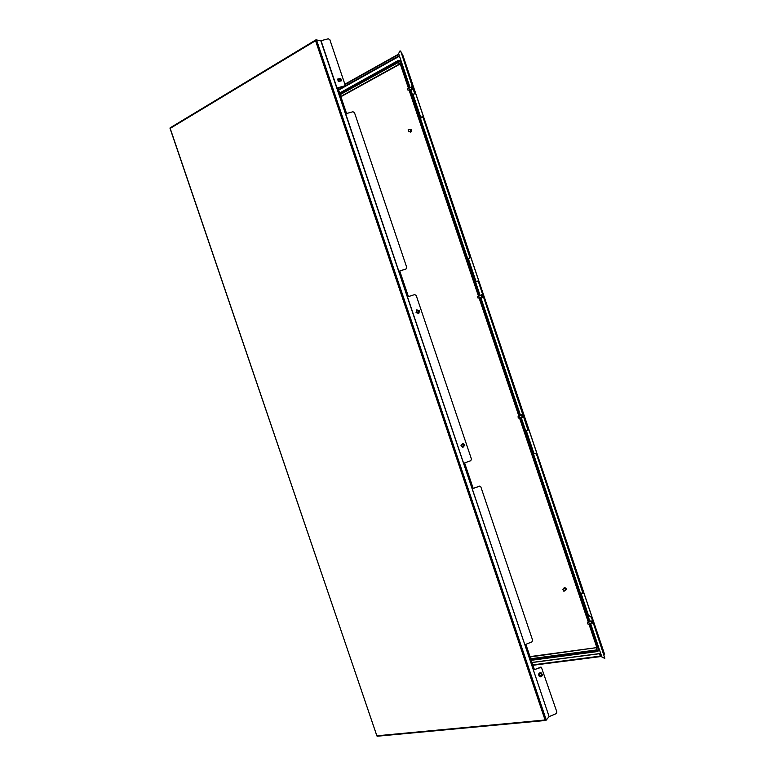 <?xml version="1.0" encoding="UTF-8"?>
<svg xmlns="http://www.w3.org/2000/svg" width="775" height="775" viewBox="0 0 775 775"><rect width="100%" height="100%" fill="white"/><g stroke="black" fill="none" stroke-linecap="round" stroke-linejoin="round"><path stroke-width="1.16" d="M411.603 89.193L412.126 89.745L412.048 87.759L411.37 86.771L411.196 87.497M481.633 296.961L482.186 297.455L482.137 295.847L481.285 294.655L481.13 295.382L481.449 294.674M521.507 415.352L521.643 414.635L522.592 415.972L522.641 417.396L521.507 415.361L521.798 414.654M590.85 621.327L590.918 620.61L592.071 622.248L592.119 623.4L591.548 622.945M400.132 50.888L400.859 51.489L414.46 91.867L414.247 93.388L414.46 91.867M400.859 51.489L414.121 91.963M422.191 116.502L422.976 117.151L469.96 256.641L469.689 257.998L469.96 256.641M422.976 117.151L469.621 256.748M400.52 51.586L399.948 50.947L398.602 53.591L410.13 87.817M580.95 593.011L588.506 615.428L590.773 616.416L591.538 617.627L604.607 657.539L604.529 658.353L601.836 656.842M591.209 617.762L590.773 616.416M526.264 430.629L533.907 453.336L535.864 453.385L536.571 454.441L582.8 592.807L582.839 593.698L580.533 592.846L588.186 615.563L590.443 616.542M536.242 454.557L535.864 453.385M477.487 281.034L478.437 281.819L527.804 429.495L527.833 430.551L525.896 430.648L533.578 453.462L535.535 453.511M478.097 281.926L477.448 281.044L475.831 281.993L468.11 259.073L469.689 257.998M422.637 117.248L422.113 116.492L420.738 118.439L412.988 95.422L414.247 93.388M420.99 118.081L413.327 95.325L414.586 93.291M476.141 281.819L468.439 258.966L470.018 257.891M478.437 281.819L528.133 429.379L527.862 430.532M536.571 454.441L583.129 592.681L582.907 593.631M591.538 617.627L604.849 658.217M604.355 653.838L604.016 654.691M604.471 654.187L402.351 54.037L401.683 53.93M532.018 662.548L599.443 653.732L600.247 656.125L601.652 656.406M599.443 653.732L600.741 656.522M531.979 662.431L599.569 653.587M600.518 656.192L601.536 656.067M338.074 88.389L340.128 87.246M344.982 84.533L398.873 54.386M337.958 88.059L338.714 87.633M344.865 84.194L398.757 54.037M408.473 131.721L410.721 131.711L410.421 129.57L408.58 129.483L408.473 131.721L408.58 129.483M408.57 131.285L408.105 129.909L408.57 131.285M410.401 132.079L410.983 131.973C412.029 130.83 411.912 129.938 410.624 129.299L410.527 129.299M409.626 131.769L410.798 131.973C411.845 130.82 411.728 129.929 410.44 129.289L409.723 129.532M564.21 591.141L565.595 589.891L564.51 588.051L562.727 589.484L564.21 591.141L562.727 589.484M563.561 591.112L563.096 589.756L563.561 591.112M565.847 590.027L565.924 589.969C566.506 588.709 566.05 587.944 564.568 587.673L563.997 587.973M565.082 590.356L565.779 590.095C566.37 588.835 565.915 588.06 564.423 587.799L563.599 588.7M409.849 87.895L401.624 63.502C400.83 61.69 399.609 61.128 397.972 61.816L398.05 60.576L400.752 60.179M530.013 656.609L596.769 647.6M400.162 64.015L340.893 96.73M518.349 417.502L517.933 416.95L518.349 417.502M518.049 416.931L518.388 417.88M518.126 416.562L521.594 415.332L522.176 416.214L522.156 416.882L518.688 418.113M411.167 87.73L411.525 86.819M407.65 88.951L407.747 89.958L407.65 88.951M407.602 88.892L407.931 90.026M412.242 89.619L411.457 87.604L411.496 89.018M482.292 297.338L481.13 295.372M477.826 297.193L477.826 297.891L477.826 297.193M477.623 296.873L477.933 297.832M477.71 296.496L481.217 295.353L481.633 295.866L481.721 296.932L478.214 298.075M590.86 621.618L591.654 622.606L591.083 620.639M587.867 623.914L587.343 623.1L587.867 623.914M587.45 622.984L587.876 624.02M416.049 312.645L418.81 313.42L419.517 310.649L416.727 309.884L416.049 312.645M416.727 312.257L417.909 312.877L418.8 312.354L418.626 310.93L417.677 310.407L416.776 310.92L416.727 312.257M418.703 312.383L417.599 310.484M416.708 309.903L416.068 312.635L418.81 313.42M417.231 310.901L416.708 310.998M541.512 673.058L541.493 673.039C540.02 672.429 539.022 672.933 538.499 674.541L539.352 676.565C540.834 677.195 541.841 676.701 542.374 675.083L541.512 673.058C540.049 672.448 539.051 672.942 538.528 674.56L539.371 676.575M539.255 674.657L539.7 675.848L540.698 675.984L541.56 674.783L541.192 673.785L540.194 673.649L539.255 674.657M539.613 675.684L540.117 675.567M540.562 675.829L541.337 674.657M541.376 674.667L541.018 673.775M462.907 443.3L460.989 445.673L462.917 447.388L464.903 445.015L462.907 443.3L460.97 445.673L462.946 447.388M461.735 445.548L462.588 446.545L463.605 446.371L463.973 444.966L463.305 444.143L462.287 444.317L461.735 445.548M462.481 446.516L463.092 446.245M463.498 446.342L463.208 444.172M338.336 81.52L341.417 80.803L340.719 78.352L337.629 79.089L338.336 81.52M338.801 80.891L340.157 80.987L340.777 80.174L340.341 79.195L338.907 78.856L338.287 79.67L338.801 80.891M340.651 80.29L338.907 79.031M337.619 79.118L338.346 81.491L341.436 80.774M338.791 79.389L338.307 79.844M344.914 85.405L344.158 86.132L344.972 84.494L329.83 39.651L328.271 38.789L320.792 40.746L549.126 716.662L321.053 40.717M337.9 87.866L344.158 86.132M406.352 268.789L406.749 267.443L354.456 112.578L352.906 111.736L346.561 113.528L337.861 87.749L344.216 85.986M399.755 270.998L405.926 269.041M473.196 488.405L479.861 486.128M534.401 669.59L541.454 667.294M541.386 667.246L556.886 712.051L556.179 713.659L549.339 716.517M541.522 667.333L540.369 667.159M479.812 486.128L480.868 486.952L532.648 640.286L531.941 641.874L525.867 644.316L534.44 669.716L540.504 667.246M479.919 486.138L479.25 486.187M406.003 268.973L399.745 270.959L408.406 296.612L414.664 294.597L416.185 295.391L471.481 459.149L470.754 460.708L464.593 462.927L473.215 488.453L479.367 486.196M318.893 40.436L316.074 39.835L315.561 40.717L316.539 40.048L320.792 40.746M316.539 40.048L546.239 719.917L549.126 716.662M545.997 720.363L547.838 718.115M545.571 720.401L376.873 735.795L545.077 719.994L315.561 40.717L170.219 128.369L170.122 127.846L315.725 40.038M170.035 128.35L376.873 735.795M601.875 656.967L590.54 623.323M589.998 621.695L521.129 417.25M520.606 415.681L480.713 297.261L520.567 415.691M480.19 295.692L410.721 89.445L480.151 295.701M410.169 87.808L398.612 53.523M338.646 90.094L399.474 56.168M600.906 654.187L599.821 654.333M532.793 664.853L600.247 656.125M600.518 656.551L532.938 665.27L600.635 656.58M599.976 654.798L601.061 654.652M399.319 55.703L338.501 89.658M340.186 94.647L398.205 62.513L401.043 63.821L409.219 88.079M409.772 89.706L479.25 295.992M479.783 297.561L519.676 416.01M520.209 417.58L589.087 622.063M589.639 623.681L597.593 647.309L596.12 650.012L530.73 658.731M530.952 659.38L596.353 650.69C598.067 650.273 598.697 649.111 598.242 647.222L590.24 623.439M589.688 621.821L520.819 417.357M520.296 415.797L480.403 297.358M479.87 295.788L410.392 89.532M397.972 61.816L339.963 93.988M599.579 650.244L597.128 651.591L596.353 650.69M530.129 656.958L596.576 647.648M596.12 650.012L596.721 647.164L588.913 623.982M401.043 63.821L399.997 64.093M398.205 62.513L399.425 64.005L340.787 96.41M597.593 647.309L596.721 647.164M604.49 654.003L402.477 54.143M521.1 417.26L589.969 621.715M590.511 623.333L601.826 656.919M531.262 660.31L597.128 651.591L599.579 650.254M339.634 93.019L398.05 60.576L400.82 60.179M588.361 622.354L519.473 417.841M518.94 416.272L479.037 297.813M478.504 296.244L409.006 89.919M408.464 88.292L400.423 64.441M522.079 416.921L522.747 417.279M407.698 88.505L411.263 87.497M408.125 90.171L411.69 89.173M587.508 622.703L590.918 621.327M588.186 624.272L591.596 622.897M591.528 622.935L592.216 623.265M377.086 736.25L545.803 720.45M315.871 39.874L170.122 127.846M170.161 128.282L376.873 735.872"/></g></svg>
